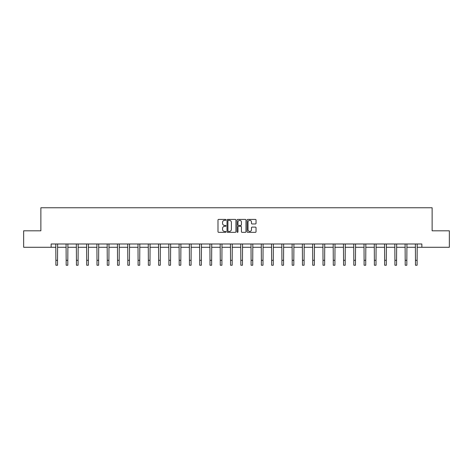 <?xml version="1.0" encoding="UTF-8"?>
<svg xmlns="http://www.w3.org/2000/svg" width="473" height="473" viewBox="0 0 473 473"><rect width="100%" height="100%" fill="white"/><g stroke="black" fill="none" stroke-linecap="round" stroke-linejoin="round"><path stroke-width="0.71" d="M225.964 219.862A0.455 0.455 0 0 0 225.509 219.407L218.644 219.407A0.644 0.644 0 0 0 217.994 220.057L217.994 231.693A0.644 0.644 0 0 0 218.644 232.338L225.509 232.338A0.455 0.455 0 0 0 225.964 231.888A0.455 0.455 0 0 0 225.509 231.433L224.622 231.433A2.069 2.069 0 0 1 222.552 229.364L222.552 228.394A2.069 2.069 0 0 1 224.622 226.325L225.509 226.325A0.455 0.455 0 0 0 225.964 225.875A0.455 0.455 0 0 0 225.509 225.42L224.622 225.42A2.069 2.069 0 0 1 222.552 223.351L222.552 222.381A2.069 2.069 0 0 1 224.622 220.317L225.509 220.317A0.455 0.455 0 0 0 225.964 219.862M255.39 223.966A0.644 0.644 0 0 0 256.041 223.321L256.041 220.057A0.644 0.644 0 0 0 255.39 219.407L247.763 219.407A0.644 0.644 0 0 0 247.119 220.057L247.119 231.693A0.644 0.644 0 0 0 247.763 232.338L255.39 232.338A0.644 0.644 0 0 0 256.041 231.693L256.041 227.75A0.644 0.644 0 0 0 255.39 227.105L252.127 227.105A0.644 0.644 0 0 0 251.482 227.75L251.482 229.707A1.726 1.726 0 0 1 249.75 231.433A1.726 1.726 0 0 1 248.023 229.707L248.023 222.044A1.726 1.726 0 0 1 249.75 220.317A1.726 1.726 0 0 1 251.482 222.044L251.482 223.321A0.644 0.644 0 0 0 252.127 223.966L255.39 223.966M51.143 247.278L23.65 247.278L23.65 230.812L40.873 230.812L40.873 207.765L432.127 207.765L432.127 230.812L449.35 230.812L449.35 247.278L421.857 247.278L421.857 243.985L51.143 243.985L51.143 247.278L55.885 247.278M235.932 220.057A0.644 0.644 0 0 0 235.288 219.407L227.661 219.407A0.644 0.644 0 0 0 227.016 220.057L227.016 231.693A0.644 0.644 0 0 0 227.661 232.338L235.288 232.338A0.644 0.644 0 0 0 235.932 231.693L235.932 220.057M237.712 219.407L245.339 219.407A0.644 0.644 0 0 1 245.984 220.057L245.984 231.693A0.644 0.644 0 0 1 245.339 232.338L242.075 232.338A0.644 0.644 0 0 1 241.431 231.693L241.431 226.975A0.644 0.644 0 0 0 240.781 226.325L238.617 226.325A0.644 0.644 0 0 0 237.972 226.975L237.972 231.888A0.455 0.455 0 0 1 237.517 232.338A0.455 0.455 0 0 1 237.068 231.888L237.068 220.057A0.644 0.644 0 0 1 237.712 219.407M57.535 247.278L66.161 247.278M67.805 247.278L76.437 247.278M78.08 247.278L86.707 247.278M88.356 247.278L96.983 247.278M98.626 247.278L107.253 247.278M108.902 247.278L117.529 247.278M119.178 247.278L127.805 247.278M129.448 247.278L138.075 247.278M139.724 247.278L148.351 247.278M149.994 247.278L158.626 247.278M160.27 247.278L168.896 247.278M170.546 247.278L179.172 247.278M180.816 247.278L189.442 247.278M191.092 247.278L199.718 247.278M201.368 247.278L209.994 247.278M211.638 247.278L220.264 247.278M221.914 247.278L230.54 247.278M232.184 247.278L240.816 247.278M242.46 247.278L251.086 247.278M252.736 247.278L261.362 247.278M263.006 247.278L271.632 247.278M273.282 247.278L281.908 247.278M283.558 247.278L292.184 247.278M293.828 247.278L302.454 247.278M304.104 247.278L312.73 247.278M314.374 247.278L323.006 247.278M324.649 247.278L333.276 247.278M334.925 247.278L343.552 247.278M345.195 247.278L353.822 247.278M355.471 247.278L364.098 247.278M365.747 247.278L374.374 247.278M376.017 247.278L384.644 247.278M386.293 247.278L394.92 247.278M396.563 247.278L405.195 247.278M406.839 247.278L415.465 247.278M417.115 247.278L421.857 247.278M228.37 220.317A0.455 0.455 0 0 0 227.921 220.767L227.921 230.984A0.455 0.455 0 0 0 228.37 231.433L229.31 231.433A2.069 2.069 0 0 0 231.38 229.364L231.38 222.381A2.069 2.069 0 0 0 229.31 220.317L228.37 220.317M241.431 222.074A1.726 1.726 0 0 0 239.699 220.347A1.726 1.726 0 0 0 237.972 222.074L237.972 224.776A0.644 0.644 0 0 0 238.617 225.42L240.781 225.42A0.644 0.644 0 0 0 241.431 224.776L241.431 222.074M55.802 243.985L55.885 260.298L57.535 260.298L57.617 243.985M55.885 260.298L55.885 265.235L57.535 265.235L57.535 260.298M66.078 243.985L66.161 260.298L67.805 260.298L67.893 243.985M66.161 260.298L66.161 265.235L67.805 265.235L67.805 260.298M76.348 243.985L76.437 260.298L78.08 260.298L78.163 243.985M76.437 260.298L76.437 265.235L78.08 265.235L78.08 260.298M86.624 243.985L86.707 260.298L88.356 260.298L88.439 243.985M86.707 260.298L86.707 265.235L88.356 265.235L88.356 260.298M96.9 243.985L96.983 260.298L98.626 260.298L98.709 243.985M96.983 260.298L96.983 265.235L98.626 265.235L98.626 260.298M107.17 243.985L107.253 260.298L108.902 260.298L108.985 243.985M107.253 260.298L107.253 265.235L108.902 265.235L108.902 260.298M117.446 243.985L117.529 260.298L119.178 260.298L119.261 243.985M117.529 260.298L117.529 265.235L119.178 265.235L119.178 260.298M127.722 243.985L127.805 260.298L129.448 260.298L129.531 243.985M127.805 260.298L127.805 265.235L129.448 265.235L129.448 260.298M137.992 243.985L138.075 260.298L139.724 260.298L139.807 243.985M138.075 260.298L138.075 265.235L139.724 265.235L139.724 260.298M148.268 243.985L148.351 260.298L149.994 260.298L150.083 243.985M148.351 260.298L148.351 265.235L149.994 265.235L149.994 260.298M158.538 243.985L158.626 260.298L160.27 260.298L160.353 243.985M158.626 260.298L158.626 265.235L160.27 265.235L160.27 260.298M168.814 243.985L168.896 260.298L170.546 260.298L170.629 243.985M168.896 260.298L168.896 265.235L170.546 265.235L170.546 260.298M179.09 243.985L179.172 260.298L180.816 260.298L180.899 243.985M179.172 260.298L179.172 265.235L180.816 265.235L180.816 260.298M189.36 243.985L189.442 260.298L191.092 260.298L191.175 243.985M189.442 260.298L189.442 265.235L191.092 265.235L191.092 260.298M199.636 243.985L199.718 260.298L201.368 260.298L201.451 243.985M199.718 260.298L199.718 265.235L201.368 265.235L201.368 260.298M209.911 243.985L209.994 260.298L211.638 260.298L211.721 243.985M209.994 260.298L209.994 265.235L211.638 265.235L211.638 260.298M220.181 243.985L220.264 260.298L221.914 260.298L221.997 243.985M220.264 260.298L220.264 265.235L221.914 265.235L221.914 260.298M230.457 243.985L230.54 260.298L232.184 260.298L232.273 243.985M230.54 260.298L230.54 265.235L232.184 265.235L232.184 260.298M240.727 243.985L240.816 260.298L242.46 260.298L242.543 243.985M240.816 260.298L240.816 265.235L242.46 265.235L242.46 260.298M251.003 243.985L251.086 260.298L252.736 260.298L252.819 243.985M251.086 260.298L251.086 265.235L252.736 265.235L252.736 260.298M261.279 243.985L261.362 260.298L263.006 260.298L263.089 243.985M261.362 260.298L261.362 265.235L263.006 265.235L263.006 260.298M271.549 243.985L271.632 260.298L273.282 260.298L273.364 243.985M271.632 260.298L271.632 265.235L273.282 265.235L273.282 260.298M281.825 243.985L281.908 260.298L283.558 260.298L283.64 243.985M281.908 260.298L281.908 265.235L283.558 265.235L283.558 260.298M292.101 243.985L292.184 260.298L293.828 260.298L293.91 243.985M292.184 260.298L292.184 265.235L293.828 265.235L293.828 260.298M302.371 243.985L302.454 260.298L304.104 260.298L304.186 243.985M302.454 260.298L302.454 265.235L304.104 265.235L304.104 260.298M312.647 243.985L312.73 260.298L314.374 260.298L314.462 243.985M312.73 260.298L312.73 265.235L314.374 265.235L314.374 260.298M322.917 243.985L323.006 260.298L324.649 260.298L324.732 243.985M323.006 260.298L323.006 265.235L324.649 265.235L324.649 260.298M333.193 243.985L333.276 260.298L334.925 260.298L335.008 243.985M333.276 260.298L333.276 265.235L334.925 265.235L334.925 260.298M343.469 243.985L343.552 260.298L345.195 260.298L345.278 243.985M343.552 260.298L343.552 265.235L345.195 265.235L345.195 260.298M353.739 243.985L353.822 260.298L355.471 260.298L355.554 243.985M353.822 260.298L353.822 265.235L355.471 265.235L355.471 260.298M364.015 243.985L364.098 260.298L365.747 260.298L365.83 243.985M364.098 260.298L364.098 265.235L365.747 265.235L365.747 260.298M374.291 243.985L374.374 260.298L376.017 260.298L376.1 243.985M374.374 260.298L374.374 265.235L376.017 265.235L376.017 260.298M384.561 243.985L384.644 260.298L386.293 260.298L386.376 243.985M384.644 260.298L384.644 265.235L386.293 265.235L386.293 260.298M394.837 243.985L394.92 260.298L396.563 260.298L396.652 243.985M394.92 260.298L394.92 265.235L396.563 265.235L396.563 260.298M405.107 243.985L405.195 260.298L406.839 260.298L406.922 243.985M405.195 260.298L405.195 265.235L406.839 265.235L406.839 260.298M415.383 243.985L415.465 260.298L417.115 260.298L417.198 243.985M415.465 260.298L415.465 265.235L417.115 265.235L417.115 260.298"/></g></svg>
